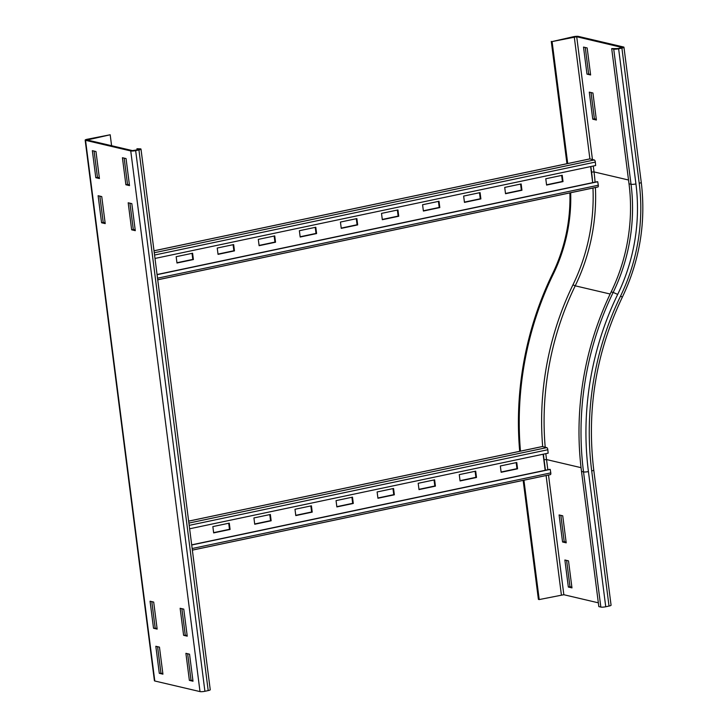 <?xml version="1.0" encoding="UTF-8"?>
<svg xmlns="http://www.w3.org/2000/svg" width="728" height="728" viewBox="0 0 728 728"><rect width="100%" height="100%" fill="white"/><g stroke="black" fill="none" stroke-linecap="round" stroke-linejoin="round"><path stroke-width="1.09" d="M586.986 74.12L583.519 47.083L587.159 47.939L590.617 74.966L586.986 74.12L590.526 74.22M585.266 47.493L588.624 73.774M589.298 92.138L592.929 92.993L596.387 120.029L592.756 119.174L589.298 92.138M591.036 92.547L594.403 118.828L592.756 119.174M594.403 118.828L596.296 119.274M611.702 48.621L613.722 49.095A3.685 0.637 -7.3 0 0 618.618 48.776L621.903 48.084A3.685 0.637 -7.3 0 0 623.951 47.238A3.685 0.637 -7.3 0 0 623.577 47.011L578.36 36.4A3.685 0.637 -7.3 0 0 573.455 36.709L552.088 41.578L576.712 36.746L622.121 47.475L617.808 48.585L611.702 48.621L629.01 183.784L631.03 184.257L613.722 49.095M567.722 163.582L552.088 41.578M566.948 163.709L551.278 41.387M609.027 606.06L591.709 470.898A3.685 0.637 172.7 0 0 593.757 470.051L611.074 605.214A3.685 0.637 172.7 0 1 609.027 606.06L605.741 606.761L588.424 471.589A3.685 0.637 172.7 0 1 583.528 471.908L581.508 471.435A287.815 257.093 -76.8 0 1 611.156 291.937A173.428 154.918 103.2 0 0 629.01 183.784M519.692 451.305A305.341 272.745 -76.8 0 1 552.543 273.783A155.901 139.257 103.2 0 0 569.888 192.902M520.475 451.169A305.341 272.745 -76.8 0 1 553.344 273.974A155.901 139.257 103.2 0 0 570.679 192.729M566.202 542.842L562.562 541.987L559.104 514.951L562.735 515.806L566.202 542.842M560.842 515.36L564.209 541.641L566.102 542.087M564.209 541.641L562.562 541.987M571.971 587.896L568.341 587.041L564.873 560.005L568.504 560.86L571.971 587.896M566.611 560.414L569.979 586.695L571.871 587.141M569.979 586.695L568.341 587.041M605.741 606.761A3.685 0.637 172.7 0 1 600.837 607.07L598.826 606.597L581.508 471.435M598.334 602.82L563.836 594.721L539.211 599.563L523.923 480.225M523.159 480.38L538.401 599.371L539.211 599.563M189.371 680.361L185.904 653.325L189.544 654.181L193.002 681.217L189.371 680.361L192.902 680.462M187.642 653.735L191.009 680.016M183.602 635.307L180.135 608.271L183.765 609.127L187.233 636.163L183.602 635.307L187.132 635.408M181.873 608.681L185.24 634.962M128.192 202.784L131.823 203.631L135.29 230.667L131.65 229.811L128.192 202.784M129.93 203.194L133.297 229.466L135.19 229.912M131.65 229.811L133.297 229.466M122.422 157.73L126.053 158.577L129.511 185.613L125.88 184.757L122.422 157.73M124.16 158.14L127.527 184.412L129.42 184.857M125.88 184.757L127.527 184.412M153.526 628.246L150.059 601.219L153.69 602.065L157.157 629.101L153.526 628.246L157.057 628.346M151.797 601.619L155.164 627.9M159.296 673.3L155.828 646.273L159.459 647.119L162.926 674.155L159.296 673.3L162.826 673.4M157.567 646.673L160.934 672.954M98.116 195.723L101.747 196.578L105.214 223.605L101.574 222.759L98.116 195.723M99.854 196.132L103.221 222.404L105.114 222.85M101.574 222.759L103.221 222.404M92.347 150.669L95.978 151.524L99.436 178.551L95.805 177.696L92.347 150.669M94.085 151.078L97.452 177.35L99.345 177.796M95.805 177.696L97.452 177.35M110.192 134.771L87.205 139.257A3.685 0.637 -7.3 0 0 85.158 140.104A3.685 0.637 -7.3 0 0 85.54 140.331L130.749 150.942A3.685 0.637 -7.3 0 0 135.654 150.632L138.939 149.941A3.685 0.637 -7.3 0 0 140.986 149.085A3.685 0.637 -7.3 0 0 140.604 148.867L136.946 148.739L139.148 149.322L138.129 149.75L132.396 150.596L87.178 139.985L110.192 134.771L111.593 145.709M85.158 140.104L154.418 680.762A3.685 0.637 -7.3 0 0 154.8 680.989L200.009 691.6A3.685 0.637 -7.3 0 0 204.914 691.291L208.199 690.59A3.685 0.637 -7.3 0 0 210.246 689.744L140.986 149.085M137.101 149.959L136.946 148.739M459.268 474.638L475.693 471.171L476.503 477.477L460.069 480.944L459.268 474.638M460.041 480.68L475.894 477.331L475.12 471.289M475.894 477.331L476.503 477.477M418.191 483.292L434.625 479.834L435.426 486.14L419 489.598L418.191 483.292M418.973 489.343L434.825 485.995L434.052 479.952M434.825 485.995L435.426 486.14M377.122 491.955L393.557 488.488L394.358 494.794L377.932 498.261L377.122 491.955M377.905 497.998L393.757 494.658L392.984 488.615M393.757 494.658L394.358 494.794M336.054 500.618L352.489 497.151L353.289 503.458L336.864 506.925L336.054 500.618M336.837 506.661L352.689 503.321L351.915 497.27M352.689 503.321L353.289 503.458M294.986 509.272L311.42 505.814L312.221 512.121L295.796 515.588L294.986 509.272M295.759 515.324L311.62 511.975L310.847 505.933M311.62 511.975L312.221 512.121M253.917 517.936L270.352 514.478L271.153 520.784L254.727 524.242L253.917 517.936M254.691 523.978L270.552 520.638L269.779 514.596M270.552 520.638L271.153 520.784M212.849 526.599L229.284 523.132L230.084 529.438L213.659 532.905L212.849 526.599M213.623 532.641L229.484 529.302L228.71 523.259M229.484 529.302L230.084 529.438M500.336 465.975L516.762 462.507L517.572 468.814L501.137 472.281L500.336 465.975M501.11 472.017L516.962 468.677L516.188 462.626M516.962 468.677L517.572 468.814M192.356 550.113L550.231 474.638A1.847 0.764 -101.9 0 0 550.386 474.638A1.847 0.764 -101.9 0 0 550.787 472.882L550.222 469.396L549.631 469.36L191.682 544.844M550.222 469.396L191.701 544.999M543.115 454.236L545.172 470.297M189.626 528.783L548.139 453.171L547.82 449.74A1.847 0.764 -101.9 0 0 546.774 447.611L542.333 446.564A1.847 0.764 -101.9 0 0 542.178 446.564A1.847 0.764 -101.9 0 0 542.042 446.628M504.713 187.415L521.148 183.957L521.949 190.263L505.523 193.721L504.713 187.415M505.496 193.466L521.348 190.117L520.575 184.075M521.348 190.117L521.949 190.263M463.645 196.078L480.08 192.611L480.88 198.917L464.455 202.384L463.645 196.078M464.428 202.12L480.28 198.78L479.506 192.738M480.28 198.78L480.88 198.917M422.577 204.741L439.011 201.274L439.812 207.58L423.387 211.047L422.577 204.741M423.35 210.783L439.212 207.444L438.438 201.392M439.212 207.444L439.812 207.58M381.508 213.395L397.943 209.937L398.744 216.243L382.318 219.71L381.508 213.395M382.282 219.447L398.143 216.098L397.37 210.055M398.143 216.098L398.744 216.243M340.44 222.058L356.875 218.591L357.675 224.907L341.25 228.364L340.44 222.058M341.214 228.101L357.075 224.761L356.301 218.719M357.075 224.761L357.675 224.907M299.372 230.721L315.797 227.254L316.607 233.561L300.182 237.028L299.372 230.721M300.145 236.764L316.007 233.424L315.233 227.373M316.007 233.424L316.607 233.561M258.304 239.385L274.729 235.918L275.539 242.224L259.113 245.691L258.304 239.385M259.077 245.427L274.938 242.078L274.165 236.036M274.938 242.078L275.539 242.224M217.235 248.039L233.661 244.581L234.471 250.887L218.045 254.354L217.235 248.039M218.009 254.09L233.87 250.741L233.096 244.699M233.87 250.741L234.471 250.887M176.167 256.702L192.592 253.235L193.402 259.55L176.977 263.008L176.167 256.702M176.94 262.744L192.802 259.405L192.028 253.362M192.802 259.405L193.402 259.55M545.782 178.76L562.216 175.293L563.017 181.6L546.591 185.067L545.782 178.76M546.564 184.803L562.416 181.454L561.643 175.412M562.416 181.454L563.017 181.6M157.721 279.779L597.743 186.987A1.847 0.764 -101.9 0 0 597.888 186.996A1.847 0.764 -101.9 0 0 598.298 185.231L597.724 181.745L597.133 181.709L157.048 274.52M597.724 181.745L157.066 274.674M590.626 166.585L592.683 182.646M154.991 258.449L595.65 165.52L595.331 162.089A1.847 0.764 -101.9 0 0 594.275 159.96L589.835 158.913A1.847 0.764 -101.9 0 0 589.689 158.913A1.847 0.764 -101.9 0 0 589.553 158.977M592.592 181.945A180.808 161.507 103.2 0 0 591.582 172.072L594.03 171.908L628.528 180.007M595.067 182.146A182.646 163.154 103.2 0 0 594.03 171.908L593.275 166.02M592.446 159.523L576.712 36.746M591.582 172.072L590.872 166.53M589.898 158.931L574.265 36.901M591.709 470.898A280.435 250.496 -76.8 0 1 620.593 296.005A180.808 161.507 103.2 0 0 639.22 183.247A3.685 0.637 -7.3 0 0 641.268 182.4L623.951 47.238M639.22 183.247L621.903 48.084M611.156 291.937L613.167 292.41A173.428 154.918 103.2 0 0 631.03 184.257A3.685 0.637 -7.3 0 0 635.935 183.947L618.618 48.776M542.688 446.646A280.435 250.496 -76.8 0 1 572.954 284.83L575.22 285.822A182.646 163.154 103.2 0 0 595.404 187.515M545.208 447.238A278.587 248.849 -76.8 0 1 575.22 285.822L610.155 294.021M572.954 284.83A180.808 161.507 103.2 0 0 592.965 188.033M552.543 273.783L553.344 273.974M620.593 296.005L622.303 297.242C639.748 260.615 646.073 222.331 641.268 182.4M600.837 607.07L583.528 471.908A287.815 257.093 -76.8 0 1 613.167 292.41L617.69 294.403A177.113 158.213 103.2 0 0 635.935 183.947M543.416 454.172A280.435 250.496 -76.8 0 0 544.071 459.714L546.528 459.559L581.044 467.667M547.829 469.742L546.528 459.559A278.587 248.849 -76.8 0 1 545.827 453.662M588.424 471.589A284.12 253.799 -76.8 0 1 617.69 294.403M548.503 475.038L563.836 594.721M544.071 459.714L545.427 470.243M546.1 475.548L561.388 594.885M138.939 149.941L208.199 690.59M135.654 150.632L204.914 691.291M130.749 150.942L200.009 691.6M85.54 140.331L154.8 680.989M88.115 140.204L88.015 139.448M192.147 548.512L550.787 472.882M188.643 521.148L542.333 446.564M188.889 523.077L546.774 447.611M189.189 525.37L547.82 449.74M157.521 278.187L598.298 185.231M154.018 250.823L589.835 158.913M154.263 252.752L594.275 159.96M154.554 255.046L595.331 162.089M593.757 470.051C586.522 409.982 596.041 352.379 622.303 297.242M550.386 474.638L192.356 550.14M542.178 446.564L188.643 521.121M597.888 186.996L157.73 279.816M589.689 158.913L154.008 250.787"/></g></svg>
